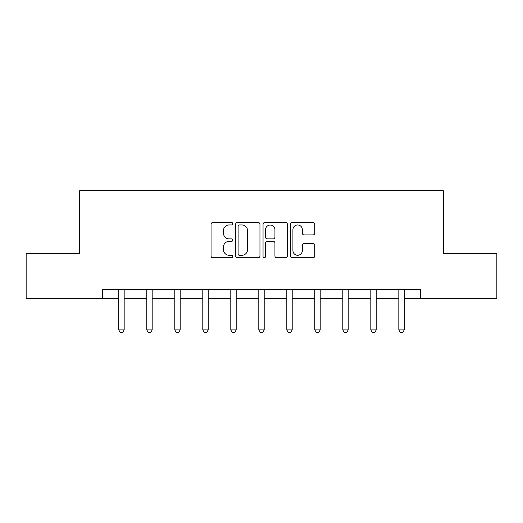 <?xml version="1.0" encoding="UTF-8"?>
<svg xmlns="http://www.w3.org/2000/svg" width="523" height="523" viewBox="0 0 523 523"><rect width="100%" height="100%" fill="white"/><g stroke="black" fill="none" stroke-linecap="round" stroke-linejoin="round"><path stroke-width="0.78" d="M232.781 223.733A1.236 1.236 0 0 0 231.545 222.497L212.822 222.497A1.765 1.765 0 0 0 211.057 224.262L211.057 255.976A1.765 1.765 0 0 0 212.822 257.741L231.545 257.741A1.236 1.236 0 0 0 232.781 256.505A1.236 1.236 0 0 0 231.545 255.276L229.12 255.276A5.642 5.642 0 0 1 223.484 249.634L223.484 246.993A5.642 5.642 0 0 1 229.12 241.351L231.545 241.351A1.236 1.236 0 0 0 232.781 240.122A1.236 1.236 0 0 0 231.545 238.887L229.12 238.887A5.642 5.642 0 0 1 223.484 233.245L223.484 230.604A5.642 5.642 0 0 1 229.12 224.962L231.545 224.962A1.236 1.236 0 0 0 232.781 223.733M312.996 234.919A1.765 1.765 0 0 0 314.761 233.16L314.761 224.262A1.765 1.765 0 0 0 312.996 222.497L292.207 222.497A1.765 1.765 0 0 0 290.442 224.262L290.442 255.976A1.765 1.765 0 0 0 292.207 257.741L312.996 257.741A1.765 1.765 0 0 0 314.761 255.976L314.761 245.228A1.765 1.765 0 0 0 312.996 243.47L304.098 243.47A1.765 1.765 0 0 0 302.34 245.228L302.34 250.563A4.714 4.714 0 0 1 297.626 255.276A4.714 4.714 0 0 1 292.913 250.563L292.913 229.682A4.714 4.714 0 0 1 297.626 224.962A4.714 4.714 0 0 1 302.34 229.682L302.34 233.16A1.765 1.765 0 0 0 304.098 234.919L312.996 234.919M102.443 298.463L26.15 298.463L26.15 253.583L79.646 253.583L79.646 190.751L443.354 190.751L443.354 253.583L496.85 253.583L496.85 298.463L420.557 298.463L420.557 289.487L102.443 289.487L102.443 298.463L118.78 298.463M259.957 224.262A1.765 1.765 0 0 0 258.199 222.497L237.403 222.497A1.765 1.765 0 0 0 235.644 224.262L235.644 255.976A1.765 1.765 0 0 0 237.403 257.741L258.199 257.741A1.765 1.765 0 0 0 259.957 255.976L259.957 224.262M264.801 222.497L285.597 222.497A1.765 1.765 0 0 1 287.356 224.262L287.356 255.976A1.765 1.765 0 0 1 285.597 257.741L276.7 257.741A1.765 1.765 0 0 1 274.935 255.976L274.935 243.117A1.765 1.765 0 0 0 273.176 241.351L267.273 241.351A1.765 1.765 0 0 0 265.507 243.117L265.507 256.505A1.236 1.236 0 0 1 264.278 257.741A1.236 1.236 0 0 1 263.043 256.505L263.043 224.262A1.765 1.765 0 0 1 264.801 222.497M124.167 298.463L146.786 298.463M152.173 298.463L174.793 298.463M180.18 298.463L202.8 298.463M208.18 298.463L230.8 298.463M236.187 298.463L258.807 298.463M264.193 298.463L286.813 298.463M292.2 298.463L314.82 298.463M320.2 298.463L342.82 298.463M348.207 298.463L370.827 298.463M376.214 298.463L398.833 298.463M404.22 298.463L420.557 298.463M239.344 224.962A1.236 1.236 0 0 0 238.109 226.198L238.109 254.041A1.236 1.236 0 0 0 239.344 255.276L241.894 255.276A5.642 5.642 0 0 0 247.536 249.634L247.536 230.604A5.642 5.642 0 0 0 241.894 224.962L239.344 224.962M274.935 229.767A4.714 4.714 0 0 0 270.221 225.053A4.714 4.714 0 0 0 265.507 229.767L265.507 237.122A1.765 1.765 0 0 0 267.273 238.887L273.176 238.887A1.765 1.765 0 0 0 274.935 237.122L274.935 229.767M124.376 289.487L124.252 289.879A1.798 1.798 0 0 0 124.167 290.422L124.167 329.915L122.82 332.249L120.127 332.249L118.78 329.915L118.78 290.422A1.798 1.798 0 0 0 118.695 289.879L118.571 289.487M118.78 329.915L124.167 329.915M152.383 289.487L152.258 289.879A1.798 1.798 0 0 0 152.173 290.422L152.173 329.915L150.827 332.249L148.133 332.249L146.786 329.915L146.786 290.422A1.798 1.798 0 0 0 146.702 289.879L146.577 289.487M146.786 329.915L152.173 329.915M180.383 289.487L180.265 289.879A1.798 1.798 0 0 0 180.18 290.422L180.18 329.915L178.833 332.249L176.14 332.249L174.793 329.915L174.793 290.422A1.798 1.798 0 0 0 174.708 289.879L174.584 289.487M174.793 329.915L180.18 329.915M208.389 289.487L208.265 289.879A1.798 1.798 0 0 0 208.18 290.422L208.18 329.915L206.833 332.249L204.147 332.249L202.8 329.915L202.8 290.422A1.798 1.798 0 0 0 202.715 289.879L202.591 289.487M202.8 329.915L208.18 329.915M236.396 289.487L236.272 289.879A1.798 1.798 0 0 0 236.187 290.422L236.187 329.915L234.84 332.249L232.147 332.249L230.8 329.915L230.8 290.422A1.798 1.798 0 0 0 230.715 289.879L230.591 289.487M230.8 329.915L236.187 329.915M264.403 289.487L264.278 289.879A1.798 1.798 0 0 0 264.193 290.422L264.193 329.915L262.847 332.249L260.153 332.249L258.807 329.915L258.807 290.422A1.798 1.798 0 0 0 258.722 289.879L258.597 289.487M258.807 329.915L264.193 329.915M292.409 289.487L292.285 289.879A1.798 1.798 0 0 0 292.2 290.422L292.2 329.915L290.853 332.249L288.16 332.249L286.813 329.915L286.813 290.422A1.798 1.798 0 0 0 286.728 289.879L286.604 289.487M286.813 329.915L292.2 329.915M320.409 289.487L320.285 289.879A1.798 1.798 0 0 0 320.2 290.422L320.2 329.915L318.853 332.249L316.167 332.249L314.82 329.915L314.82 290.422A1.798 1.798 0 0 0 314.735 289.879L314.611 289.487M314.82 329.915L320.2 329.915M348.416 289.487L348.292 289.879A1.798 1.798 0 0 0 348.207 290.422L348.207 329.915L346.86 332.249L344.167 332.249L342.82 329.915L342.82 290.422A1.798 1.798 0 0 0 342.735 289.879L342.617 289.487M342.82 329.915L348.207 329.915M376.423 289.487L376.299 289.879A1.798 1.798 0 0 0 376.214 290.422L376.214 329.915L374.867 332.249L372.173 332.249L370.827 329.915L370.827 290.422A1.798 1.798 0 0 0 370.742 289.879L370.617 289.487M370.827 329.915L376.214 329.915M404.429 289.487L404.305 289.879A1.798 1.798 0 0 0 404.22 290.422L404.22 329.915L402.873 332.249L400.18 332.249L398.833 329.915L398.833 290.422A1.798 1.798 0 0 0 398.748 289.879L398.624 289.487M398.833 329.915L404.22 329.915"/></g></svg>
